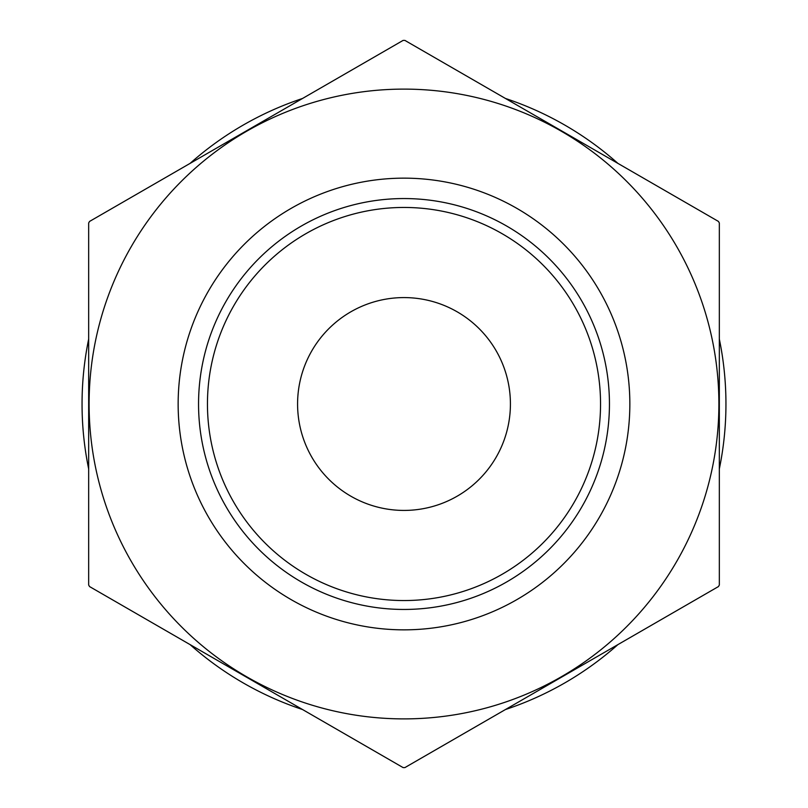<?xml version="1.0" encoding="UTF-8"?>
<svg xmlns="http://www.w3.org/2000/svg" width="808" height="808" viewBox="0 0 808 808"><rect width="100%" height="100%" fill="white"/><g stroke="black" fill="none" stroke-linecap="round" stroke-linejoin="round"><path stroke-width="1.21" d="M408.333 765.61L505.434 709.545A321.948 321.948 0 0 0 617.898 644.622L714.999 588.557M719.332 581.053L719.332 468.933A321.948 321.948 0 0 0 719.332 339.067L719.332 226.947M714.999 219.443L617.898 163.378A321.948 321.948 0 0 0 505.434 98.455L408.333 42.39M399.667 42.39L302.566 98.455A321.948 321.948 0 0 0 190.102 163.378L93.001 219.443M88.668 226.947L88.668 339.067A321.948 321.948 0 0 0 88.668 468.933L88.668 581.053M93.001 588.557L190.102 644.622A321.948 321.948 0 0 0 302.566 709.545L399.667 765.61M88.668 222.968L88.668 585.032A363.6 363.6 0 0 0 89.557 586.568L403.111 767.6A363.6 363.6 0 0 0 404.889 767.6L718.443 586.568A363.6 363.6 0 0 0 719.332 585.032L719.332 222.968A363.6 363.6 0 0 0 718.443 221.432L404.889 40.4A363.6 363.6 0 0 0 404 40.4A363.6 363.6 0 0 0 403.111 40.4L89.557 221.432A363.6 363.6 0 0 0 88.668 222.968M404 89.112A314.888 314.888 0 0 0 131.3 561.449A314.888 314.888 0 0 0 676.7 561.449A314.888 314.888 0 0 0 404 89.112M404 178.154A225.846 225.846 0 0 0 208.413 516.928A225.846 225.846 0 0 0 599.587 516.928A225.846 225.846 0 0 0 404 178.154M404 198.556A205.444 205.444 0 0 0 226.078 506.727A205.444 205.444 0 0 0 581.922 506.727A205.444 205.444 0 0 0 404 198.556M404 207.454A196.546 196.546 0 0 0 233.785 502.273A196.546 196.546 0 0 0 574.215 502.273A196.546 196.546 0 0 0 404 207.454M404 297.586A106.414 106.414 0 0 0 311.837 457.207A106.414 106.414 0 0 0 496.163 457.207A106.414 106.414 0 0 0 404 297.586"/></g></svg>
